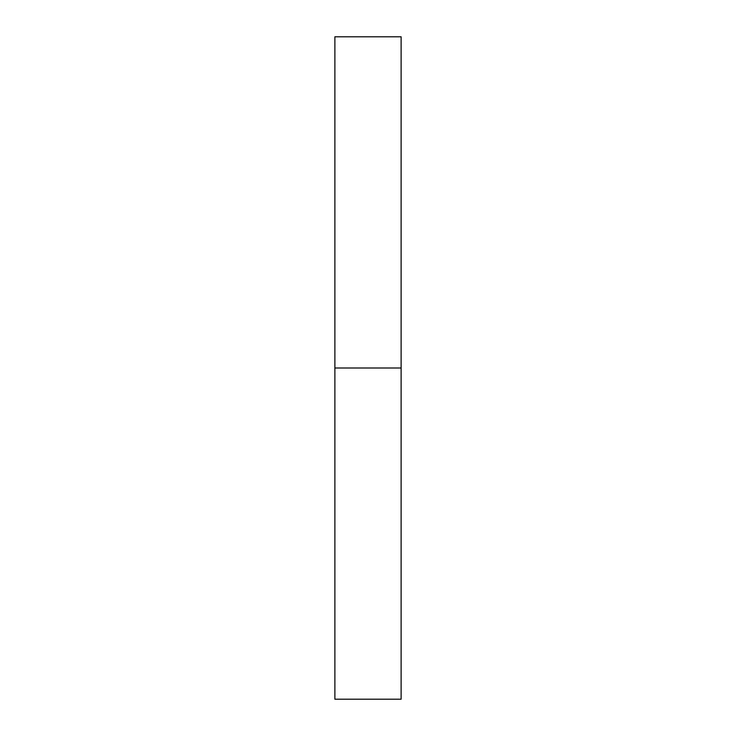 <?xml version="1.0" encoding="UTF-8"?>
<svg xmlns="http://www.w3.org/2000/svg" width="736" height="736" viewBox="0 0 736 736"><rect width="100%" height="100%" fill="white"/><g stroke="black" fill="none" stroke-linecap="round" stroke-linejoin="round"><path stroke-width="1.1" d="M334.88 368L401.12 368L401.12 36.8L334.88 36.8L334.88 699.2L401.12 699.2L401.12 368L334.88 368"/></g></svg>
